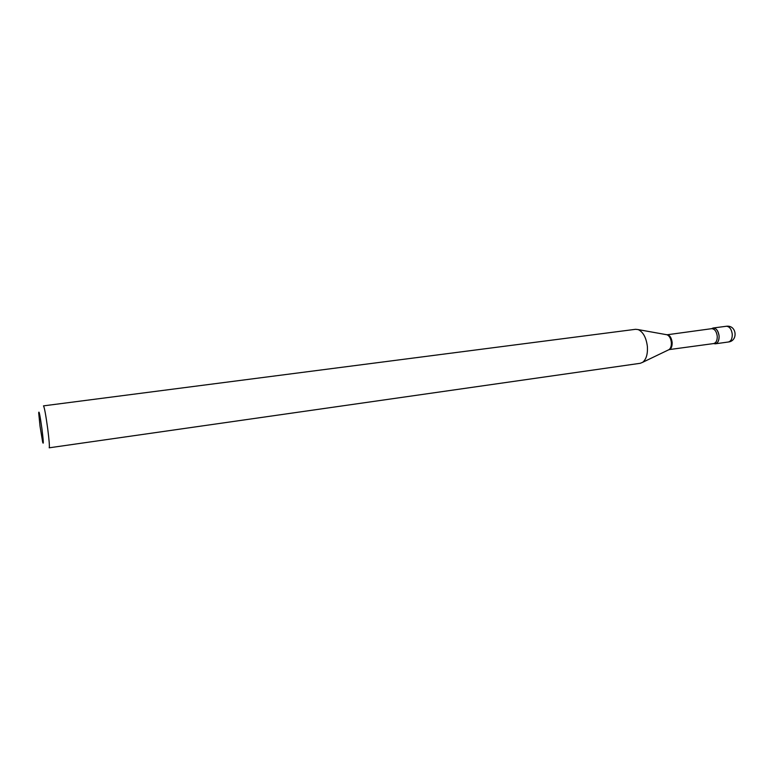 <?xml version="1.0" encoding="UTF-8"?>
<svg xmlns="http://www.w3.org/2000/svg" width="774" height="774" viewBox="0 0 774 774"><rect width="100%" height="100%" fill="white"/><g stroke="black" fill="none" stroke-linecap="round" stroke-linejoin="round"><path stroke-width="1.16" d="M713.56 343.579L715.273 343.82C717.953 343.076 719.23 340.454 719.114 335.984C718.33 330.817 716.337 328.157 713.125 328.002L711.529 328.698C715.331 327.063 717.856 329.492 719.114 335.984C719.046 341.75 717.188 344.285 713.56 343.579M40.035 426.242L42.676 442.225C43.673 445.302 43.441 440.87 41.96 428.922C40.016 415.164 38.932 409.852 38.7 412.987L40.035 426.242M49.197 447.807C49.681 446.762 49.188 440.367 47.698 428.622C45.801 414.854 44.399 407.269 43.479 405.866L635.618 329.298L638.202 329.598C643.194 331.988 646.251 337.648 647.393 346.597C647.809 354.163 646.232 359.397 642.662 362.309L640.243 363.296L49.197 447.807M715.273 343.82L728.353 342.002C731.062 341.247 732.359 338.644 732.252 334.184C731.565 329.356 729.689 326.705 726.612 326.231L713.125 328.002M668.601 349.838L668.765 349.819C671.155 349.122 672.287 346.626 672.142 342.34C671.406 337.396 669.587 334.842 666.704 334.658L666.54 334.687M668.252 350.003L669.084 349.606C670.768 348.252 671.522 345.872 671.339 342.466C670.835 338.441 669.413 335.877 667.072 334.784L666.162 334.62M642.662 362.309L669.084 349.606L713.647 343.569C716.153 342.863 717.353 340.405 717.246 336.187C716.511 331.34 714.634 328.834 711.616 328.679L667.072 334.784L638.202 329.598M728.353 342.002C738.096 341.063 736.867 325.544 727.096 326.193L726.206 326.26"/></g></svg>
